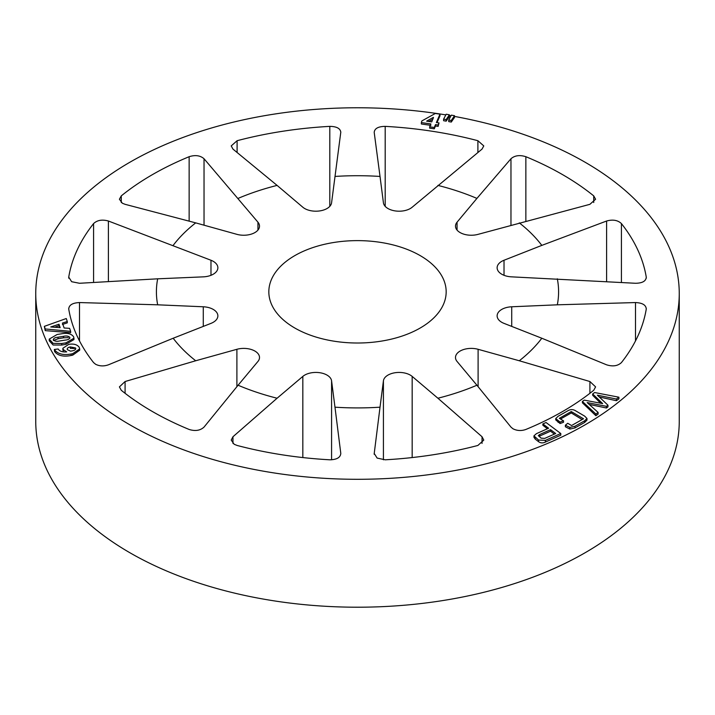 <?xml version="1.0" encoding="UTF-8"?>
<svg xmlns="http://www.w3.org/2000/svg" width="715" height="715" viewBox="0 0 715 715"><rect width="100%" height="100%" fill="white"/><g stroke="black" fill="none" stroke-linecap="round" stroke-linejoin="round"><path stroke-width="1.07" d="M157.675 278.814L203.275 276.857A15.766 9.098 0 0 0 217.869 267.776A15.766 9.098 0 0 0 210.979 260.251L108.394 221.015C102.191 219.291 97.258 220.14 93.585 223.572A290.084 167.48 0 0 0 68.738 277.098L71.643 281.71L79.499 283.274L157.675 278.814A201.094 116.098 180 0 0 157.675 304.813L79.499 302.561C72.546 302.865 68.953 305.037 68.738 309.068A290.084 167.48 0 0 0 93.585 362.594L95.622 364.284C99.591 366.241 103.845 366.42 108.394 364.82L173.182 338.24A201.094 116.098 180 0 0 195.704 360.762L125.089 381.524L119.405 386.887L121.273 390.283A290.084 167.48 0 0 0 152.384 411.509A290.084 167.48 0 0 0 189.144 429.465C195.275 431.36 200.245 430.573 204.034 427.096L238.086 385.224A201.094 116.098 180 0 0 277.089 398.228L232.965 436.74L231.222 440.091L234.163 444.265L237.103 445.454A290.084 167.48 0 0 0 329.812 459.799C336.774 459.665 340.438 457.537 340.796 453.426L334.978 407.184A201.094 116.098 180 0 0 380.023 407.184L374.177 453.864M195.704 222.874L236.897 234.341A15.766 9.098 0 0 0 259.509 226.137A15.766 9.098 0 0 0 257.945 222.186L204.034 158.739C200.245 155.468 195.284 154.78 189.144 156.701A290.084 167.48 0 0 0 152.384 174.657A290.084 167.48 0 0 0 121.273 195.883L119.405 199.226L122.354 203.239L125.089 204.32L195.704 222.874A201.094 116.098 180 0 0 173.182 245.388M374.204 454.302L374.204 453.426L377.118 458.074L385.188 459.799A290.084 167.48 0 0 0 477.897 445.454L483.778 440.091L482.035 436.74L437.911 398.228A201.094 116.098 180 0 0 476.914 385.224L510.966 427.096L512.914 428.732C516.963 430.823 521.28 431.074 525.856 429.465A290.084 167.48 0 0 0 562.616 411.509A290.084 167.48 0 0 0 593.727 390.283L595.595 386.887L589.911 381.524L519.296 360.762A201.094 116.098 180 0 0 541.818 338.24L606.606 364.82C612.809 366.75 617.742 366.009 621.415 362.594A290.084 167.48 0 0 0 646.262 309.068L646.306 308.514M238.086 198.404A201.094 116.098 180 0 1 277.089 185.4L302.829 207.225A15.766 9.098 0 0 0 304.715 208.539A15.766 9.098 0 0 0 321.348 210.63A15.766 9.098 0 0 0 331.581 202.774L340.823 131.998M380.023 176.444L383.419 202.774A15.766 9.098 0 0 0 387.986 208.539A15.766 9.098 0 0 0 412.171 207.225L482.035 149.095L483.778 145.914L477.897 140.712A290.084 167.48 0 0 0 385.188 126.367C378.226 126.484 374.562 128.494 374.204 132.418L380.023 176.444A201.094 116.098 180 0 0 334.978 176.444M457.055 230.096L457.055 222.186A15.766 9.098 0 0 0 455.491 226.137A15.766 9.098 0 0 0 460.111 232.572A15.766 9.098 0 0 0 478.103 234.341L589.911 204.32L595.595 199.226L593.727 195.883A290.084 167.48 0 0 0 525.856 156.701C519.725 154.78 514.755 155.459 510.966 158.739L476.914 198.404A201.094 116.098 180 0 0 437.911 185.4M504.021 275.302L504.021 260.251A15.766 9.098 0 0 0 497.131 267.776A15.766 9.098 0 0 0 501.742 274.211A15.766 9.098 0 0 0 511.725 276.857L635.501 283.274C642.454 283.167 646.047 281.111 646.262 277.098A290.084 167.48 0 0 0 621.415 223.572C617.751 220.14 612.818 219.291 606.606 221.015L541.818 245.388A201.094 116.098 180 0 0 519.296 222.874M511.725 326.406L511.725 306.78A15.766 9.098 0 0 0 497.131 315.851A15.766 9.098 0 0 0 501.742 322.295A15.766 9.098 0 0 0 504.021 323.377L541.818 338.24M420.197 255.613A88.669 51.194 0 0 0 323.564 244.521A88.669 51.194 0 0 0 268.831 291.818A88.669 51.194 0 0 0 294.803 328.015A88.669 51.194 0 0 0 391.436 339.116A88.669 51.194 0 0 0 446.169 291.818A88.669 51.194 0 0 0 420.197 255.613M454.499 116.42A321.75 185.757 180 0 1 585.013 162.18A321.75 185.757 180 0 1 679.25 293.534A321.75 185.757 180 0 1 585.013 424.889A321.75 185.757 180 0 1 129.987 424.889A321.75 185.757 180 0 1 35.75 293.534A321.75 185.757 180 0 1 129.987 162.18A321.75 185.757 180 0 1 445.829 114.909M679.25 293.534L679.25 421.448A321.75 185.757 180 0 1 585.013 552.802A321.75 185.757 180 0 1 129.987 552.802A321.75 185.757 180 0 1 35.75 421.448L35.75 293.534M54.34 349.447L54.599 351.566C57.915 355.713 63.42 357.017 71.116 355.489L72.742 355.141L79.687 350.207L79.687 348.875L72.742 353.666L71.116 353.997C63.42 355.409 57.915 354.041 54.599 349.885L54.34 349.447L58.121 348.983C59.658 351.28 62.518 352.245 66.71 351.887L63.295 349.617L62.875 348.276L68.747 344.353C73.663 343.566 77.14 344.523 79.168 347.213L79.687 348.875M62.875 348.276L62.875 349.841L63.295 351.181L63.295 349.617M62.428 324.467L67.29 322.858L67.29 321.527L62.428 323.064L64.127 327.997L69.623 328.346L70.651 331.34L45.233 328.963L44.33 326.353L66.263 318.524L67.29 321.527M44.33 326.353L45.233 330.634L70.651 332.681L70.651 331.34M533.962 435.828L533.962 437.312L535.24 439.126L538.529 441.664C540.567 443.139 542.864 443.273 545.411 442.067L560.775 435.203L560.775 433.522L545.411 440.386L538.529 440.047L533.962 435.828L536.42 433.665L548.602 428.222L542.864 423.932L546.037 422.511L560.775 433.522M542.864 423.932L542.864 425.264L547.404 428.759M49.228 339.098L49.228 340.778L53.142 345.014L61.705 345.05L66.003 344.308L73.958 339.536L73.958 338.204L66.003 342.834L61.705 343.513L53.151 343.361L49.228 339.098L57.164 334.477L61.463 333.798C67.282 332.69 71.33 333.673 73.591 336.747L73.958 338.204M565.377 425.211L565.377 426.775L569.864 429.08L574.976 427.919L584.638 422.458L586.988 420.125L586.988 418.463L584.638 420.786L574.976 426.238L569.864 427.436L565.377 425.211L567.719 423.28L571.553 425.532L583.512 418.776L571.276 411.554L559.318 418.32L563.527 420.813L560.077 422.082L555.743 418.57L558.093 416.291L567.746 410.83C570.463 409.186 573.135 409.203 575.781 410.902L584.682 416.139L586.988 418.463M560.506 419.026L571.276 412.939L582.126 419.553M555.743 418.57L555.743 419.919L560.077 423.539L563.527 422.279L563.527 420.813M68.694 308.496L68.738 309.068M68.738 278.207L68.694 277.652M277.089 185.4L232.965 149.095L231.222 145.914L237.103 140.712L237.103 152.501M340.796 132.418C340.438 128.494 336.783 126.484 329.812 126.367A290.084 167.48 0 0 0 237.103 140.712M646.306 277.652L646.262 278.207M557.325 278.814A201.094 116.098 180 0 1 557.325 304.813L635.501 302.561C642.463 302.865 646.047 305.037 646.262 309.068M449.369 115.508A321.75 185.757 180 0 1 450.986 115.785M436.981 122.64L439.984 115.821L439.984 114.141L436.373 122.551L439.01 122.926L438.134 124.982L435.498 124.607L434.273 127.476L429.652 126.814L430.886 123.945L421.358 122.587L421.832 120.951L435.319 113.479L439.984 114.141M429.652 126.814L429.652 128.155L434.273 128.807L435.498 126.01L438.134 126.385L439.01 122.926M421.358 122.587L421.358 123.99L430.886 125.357M443.604 119.137L443.604 120.71L446.16 121.157L449.369 116.491L449.369 114.793L446.16 119.593L443.604 119.137L446.187 114.23L449.369 114.793M582.394 401.473L582.394 402.804L595.881 415.719L598.106 414.092L598.106 412.412L595.881 414.039L582.394 401.473L584.244 400.123L602.656 403.609L592.663 393.974L594.621 392.535L618.922 397.2L616.401 399.033L597.347 395.154L607.965 405.208L606.427 406.326L587.176 402.59L598.106 412.412M592.663 393.974L592.663 395.297L600.672 403.233M599.259 396.968L616.401 400.713L618.922 398.872L618.922 397.2M589.196 404.413L606.427 407.997L607.965 406.88L607.965 405.208M448.743 120.04L448.743 121.613L451.299 122.059L454.499 117.394L454.499 115.696L451.299 120.495L448.743 120.04L451.326 115.142L454.499 115.696M238.086 385.224L257.945 361.441A15.766 9.098 0 0 0 259.509 357.491A15.766 9.098 0 0 0 236.897 349.295L195.704 360.762M331.581 459.799L331.581 380.854A15.766 9.098 0 0 0 319.945 372.738A15.766 9.098 0 0 0 302.829 376.412L277.089 398.228M331.581 380.854L334.978 407.184M412.171 457.564L412.171 376.412A15.766 9.098 0 0 0 395.055 372.738A15.766 9.098 0 0 0 383.419 380.854L380.023 407.184M412.171 376.412L437.911 398.228M478.103 386.69L478.103 349.295A15.766 9.098 0 0 0 455.491 357.491A15.766 9.098 0 0 0 457.055 361.441L476.914 385.224M478.103 349.295L519.296 360.762M511.725 306.78L557.325 304.813M504.021 260.251L541.818 245.388M457.055 222.186L476.914 198.404M173.182 338.24L210.979 323.377A15.766 9.098 0 0 0 217.869 315.851A15.766 9.098 0 0 0 203.275 306.78L157.675 304.813M595.881 415.719L595.881 414.039M616.401 400.713L616.401 399.033M606.427 407.997L606.427 406.326M558.075 422.324L558.075 420.912M560.077 423.539L560.077 422.082M584.638 422.458L584.638 420.786M574.976 427.919L574.976 426.238M569.864 429.08L569.864 427.436M571.276 412.939L571.276 411.554M535.24 439.126L535.24 437.598M538.529 441.664L538.529 440.047M545.411 442.067L545.411 440.386M539.611 434.55L538.315 435.641L541.139 438.17L544.75 438.393L555.689 433.513L550.55 429.67L539.611 434.55L539.611 436.061L550.55 431.181L550.55 429.67M550.55 431.181L554.348 434.112M448.725 117.689L448.725 116.027M446.16 121.157L446.16 119.593M453.846 118.592L453.846 116.929M451.299 122.059L451.299 120.495M438.134 126.385L438.134 124.982M435.498 126.01L435.498 124.607M434.273 128.807L434.273 127.476M428.75 121.461L432.924 119.182M433.388 118.109L433.388 117.358L426.623 121.157L431.762 121.899L433.388 117.358M45.233 330.634L45.233 328.963M50.765 326.969L60.167 327.667L58.996 324.244L50.765 326.969M54.555 327.247L58.996 325.709L58.996 324.244M58.996 325.709L59.649 327.622M66.003 344.308L66.003 342.834M61.705 345.05L61.705 343.513M53.419 340.528L58.022 338.749L63.528 337.802L63.528 336.336L58.022 337.203C54.948 337.453 53.41 338.365 53.419 339.956C54.706 341.269 56.717 341.618 59.452 341.001L65.083 340.117C68.175 339.866 69.739 338.946 69.766 337.355C68.417 336.014 66.334 335.675 63.528 336.336M69.766 338.383L69.9 337.891M63.528 337.802L68.202 337.632M53.285 339.428L53.419 339.956M54.599 351.566L54.599 349.885M72.742 355.141L72.742 353.666M71.116 355.489L71.116 353.997M70.365 346.936C67.943 347.392 66.951 348.312 67.389 349.689L70.597 351.172L71.965 350.904C74.709 350.466 75.915 349.492 75.584 347.982L70.365 346.936L70.365 348.384L74.387 348.464M67.174 349.018L67.389 349.689M75.584 349.26L75.79 348.634M236.897 386.69L236.897 349.295M203.275 326.406L203.275 306.78M302.829 457.564L302.829 376.412M383.419 459.799L383.419 380.854M257.945 230.096L257.945 222.186M210.979 275.302L210.979 260.251M125.089 381.524L125.089 393.304M108.394 221.015L108.394 281.63M93.585 282.47L93.585 223.572M204.034 158.739L204.034 225.189M189.144 221.15L189.144 156.701M121.273 195.883L121.273 202.524M329.812 206.34L329.812 126.367M477.897 152.501L477.897 140.712M385.188 126.367L385.188 206.34M510.966 225.189L510.966 158.739M593.727 202.524L593.727 195.883M525.856 156.701L525.856 221.15M606.606 281.63L606.606 221.015M621.415 223.572L621.415 282.47M635.501 340.912L635.501 302.561M589.911 393.304L589.911 381.524M482.035 443.416L482.035 436.74M232.965 436.74L232.965 443.416M79.499 302.561L79.499 340.912M58.022 338.749L58.022 337.203"/></g></svg>
